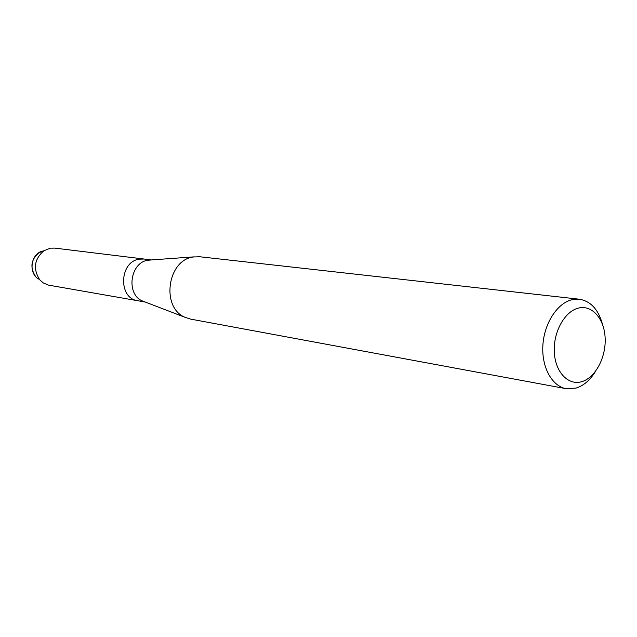 <?xml version="1.0" encoding="UTF-8"?>
<svg xmlns="http://www.w3.org/2000/svg" width="637" height="637" viewBox="0 0 637 637"><rect width="100%" height="100%" fill="white"/><g stroke="black" fill="none" stroke-linecap="round" stroke-linejoin="round"><path stroke-width="0.96" d="M144.591 301.803L142.537 301.014C125.704 294.382 130.059 262.277 148.079 260.214L151.343 259.976M39.088 279.237L43.348 282.963L48.38 285.097L137.879 300.752C117.949 298.474 119.27 261.488 139.423 259.148L144.073 259.028L151.431 259.928M595.507 371.371C590.188 380.066 583.747 385.632 576.167 388.068L566.126 388.681L190.59 319.105L185.2 317.377C160.771 307.79 167.26 259.968 193.409 256.974L199.835 256.767L579.391 299.215C590.69 301.134 598.39 309.494 602.491 324.305M566.126 388.681C551.905 386.189 541.418 367.023 542.883 345.15C544.221 323.293 557.271 303.18 571.962 299.724L579.391 299.215M578.396 308.093C592.084 304.566 604.417 318.818 605.15 338.175C606.082 357.484 595.356 377.709 581.836 381.643C568.339 385.863 555.209 372.191 554.294 352.126C553.179 332.124 564.693 311.326 578.396 308.093M39.462 279.436C27.749 274.213 30.6 252.969 43.284 250.93M35.409 276.211C29.835 267.397 30.99 259.577 38.889 252.762L50.339 248.175L54.655 248.096L144.073 259.028L139.423 259.148C119.27 261.488 117.949 298.474 137.879 300.752L145.18 302.026M39.741 279.778C32.813 268.814 34.255 259.084 44.072 250.604M148.604 260.127L194.174 256.854M142.537 301.014L185.2 317.377"/></g></svg>
